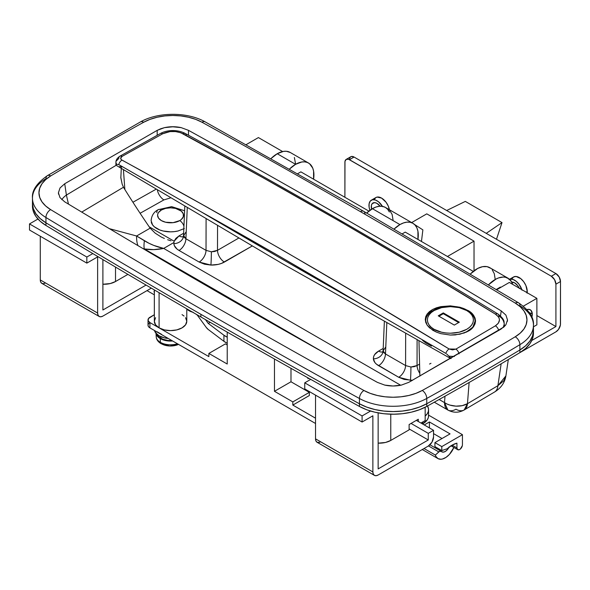 <?xml version="1.0" encoding="UTF-8"?>
<svg xmlns="http://www.w3.org/2000/svg" width="590" height="590" viewBox="0 0 590 590"><rect width="100%" height="100%" fill="white"/><g stroke="black" fill="none" stroke-linecap="round" stroke-linejoin="round"><path stroke-width="0.89" d="M518.639 302.854A6.49 3.828 121.1 0 0 515.284 303.113A42.17 24.345 180 0 1 515.21 336.794A6.49 3.82 59 0 1 519.886 344.685A6.49 3.82 -121 0 0 515.21 336.794A3254.211 1878.803 180 0 1 422.27 390.455A6.49 3.673 61 0 1 426.762 398.449A3260.701 1882.55 0 0 0 519.886 344.685A48.66 28.091 0 0 0 533.456 325.23C534.12 317.737 529.178 310.281 518.639 302.854L363.661 211.323A6.49 3.747 120 0 0 360.416 211.64A9743.732 5625.488 180 0 1 515.284 303.113A6.49 3.828 -58.9 0 1 518.639 302.854A6.49 3.828 -58.9 0 1 519.974 305.819A48.66 28.091 180 0 1 533.456 325.23A48.66 28.091 180 0 1 519.886 344.685L519.886 349.981A3260.701 1882.55 180 0 1 426.762 403.744L419.49 407.071L411.252 409.541L402.358 411.06L393.124 411.577L383.884 411.075L374.982 409.571L366.737 407.115L359.443 403.796A9750.215 5629.234 180 0 1 45.939 222.799L40.201 218.588L35.946 213.831L33.335 208.69L32.465 203.358L33.328 208.69L35.938 213.831L40.186 218.588L45.932 222.799L45.939 217.504A48.66 28.091 180 0 1 32.465 198.093A48.66 28.091 180 0 1 46.027 178.637A6.49 3.82 59 0 1 47.362 175.665A6.49 3.82 59 0 1 50.703 175.931L45.718 179.574L42.008 183.689L39.729 188.144L38.947 192.768L39.707 197.385L41.971 201.839L45.659 205.969L50.629 209.612A9743.732 5625.488 0 0 0 363.927 390.492L370.247 393.368L377.394 395.499L385.108 396.805L393.117 397.24L401.119 396.79L408.826 395.47L415.965 393.331L422.27 390.455A3254.211 1878.803 0 0 0 515.21 336.794L520.203 333.151L523.905 329.036L526.192 324.581L526.966 319.957L526.206 315.34L523.95 310.886L520.262 306.756L515.284 303.113A9743.732 5625.488 0 0 0 360.416 211.64A9743.732 5625.488 0 0 0 201.987 122.233L195.674 119.357L188.527 117.233L180.805 115.92L172.804 115.485L164.802 115.935L157.088 117.255L149.948 119.394L143.643 122.27A3254.211 1878.803 0 0 0 50.703 175.931A6.49 3.82 -121 0 0 47.362 175.665C36.698 183.21 31.735 190.681 32.465 198.093A48.66 28.091 0 0 0 45.939 217.504L45.939 222.799A9750.215 5629.234 0 0 0 359.443 403.796A48.66 28.091 0 0 0 426.762 403.744A3260.701 1882.55 0 0 0 519.886 349.981A48.66 28.091 0 0 0 533.456 330.525A48.66 28.091 180 0 1 519.901 349.981L519.886 344.685A3260.701 1882.55 180 0 1 426.762 398.449L426.762 403.744L426.762 398.449A48.66 28.091 180 0 1 359.443 398.501L359.443 403.796L359.443 398.501A9750.215 5629.234 180 0 1 45.939 217.504A9750.215 5629.234 0 0 0 359.443 398.501A48.66 28.091 0 0 0 426.762 398.449A6.49 3.673 -119 0 0 422.27 390.455A42.17 24.345 180 0 1 363.927 390.492A6.49 3.658 118.9 0 0 359.443 398.501A6.49 3.658 -61.1 0 1 363.927 390.492A9743.732 5625.488 180 0 1 50.629 209.612A6.49 3.828 121.1 0 0 45.939 217.504A6.49 3.828 -58.9 0 1 50.629 209.612A42.17 24.345 180 0 1 50.703 175.931A3254.211 1878.803 180 0 1 143.643 122.27A6.49 3.673 -119 0 0 140.501 121.894A6.49 3.673 61 0 1 143.643 122.27A42.17 24.345 180 0 1 201.987 122.233A9743.732 5625.488 180 0 1 360.416 211.64A6.49 3.747 -60 0 1 363.661 211.323A6.49 3.747 -60 0 1 365.004 214.288M526.959 309.573A9.735 5.62 -60 0 1 530.27 309.78A9.735 5.62 -60 0 1 532.291 314.234L529.289 312.508L532.291 314.234L531.76 317.575M390.764 440.435L390.764 414.446L390.764 440.435L409.113 429.845L409.113 424.549L418.288 419.247L418.288 421.503L418.288 419.247L409.113 424.549L409.113 429.845L390.764 440.435A16.218 9.366 0 0 1 378.146 443.156L385.499 442.471L390.764 440.435M115.515 281.526L115.515 267.064L115.515 281.526L127.897 274.38L115.515 281.526A16.218 9.366 0 0 1 102.896 284.247L110.256 283.554L115.515 281.526M193.122 312.28L188.918 310.657L186.359 308.563A12.973 7.493 0 0 0 188.918 310.657L188.918 310.045L188.918 310.657A12.973 7.493 0 0 0 192.51 312.125M199.155 262.063A9.735 5.62 120 0 0 206.028 250.359L211.375 251.797A9.735 0.376 -88.4 0 1 210.918 265.072L199.155 262.063L204.546 264.202L210.918 265.072L218.197 264.386L221.493 263.413L252.063 246.082L224.377 262.063C220.616 264.15 216.132 265.153 210.918 265.072A9.735 0.376 91.6 0 0 211.375 251.797L214.686 251.465L217.496 250.337L217.548 225.874L217.496 250.337A9.735 5.62 -120 0 0 224.377 262.063A9.735 5.62 60 0 1 217.496 250.337L238.537 238.19L217.496 250.337L211.375 251.797L206.028 250.359L185.916 238.744L187.251 207.968L185.916 238.744A9.735 5.62 -60 0 1 179.043 250.455L199.155 262.063L179.043 250.455C175.85 248.56 174.116 246.296 173.836 243.663L174.139 241.214L179.043 235.889A9.735 5.62 -120 0 0 183.247 236.664A9.735 5.62 60 0 1 179.043 235.889L175.901 238.338L174.139 241.214L149.181 226.803L150.162 228.16L136.592 235.993L109.416 228.669L136.592 235.993L150.162 228.16L149.181 226.803A648.764 374.569 60 0 1 124.195 188.453A648.764 374.569 -120 0 0 149.181 226.803L174.139 241.214L173.836 243.663L174.293 245.536L176.941 248.995L179.043 250.455A9.735 5.62 120 0 0 185.916 238.744L206.028 250.359A9.735 5.62 -60 0 1 199.155 262.063M185.924 232.106L183.549 235.727A9.735 7.936 -4.7 0 1 173.836 243.663A9.735 7.936 175.3 0 0 183.549 235.727L184.235 237.379L185.916 238.744L183.542 235.395M385.476 347.318L383.102 350.939A9.735 7.936 -4.7 0 1 373.389 358.875L374.893 362.548L376.494 364.207L398.707 377.276A9.735 5.62 120 0 0 405.588 365.564L410.935 367.01A9.735 0.376 -88.4 0 1 410.47 380.285L398.707 377.276L404.106 379.414L412.395 380.277L410.094 381.605L412.528 380.248M378.596 351.102A9.735 5.62 -120 0 0 382.807 351.876A9.735 5.62 60 0 1 378.596 351.102L374.569 354.671L373.603 356.736L373.389 358.875C373.241 355.866 374.975 353.27 378.596 351.102L383.19 348.447L378.596 351.102M383.463 351.581L382.608 352.208L383.102 350.6L383.788 352.591L385.476 353.956L386.811 323.062L385.476 353.956A9.735 5.62 -60 0 1 378.596 365.667C375.402 363.772 373.669 361.508 373.389 358.875A9.735 7.936 175.3 0 0 383.102 350.939L385.476 353.956L405.588 365.564L385.476 353.956A9.735 5.62 120 0 1 378.596 365.667L398.707 377.276A9.735 5.62 -60 0 0 405.588 365.564L410.935 367.01L414.239 366.67L417.049 365.549L417.101 339.965L417.049 365.549A9.735 5.62 -120 0 0 419.815 373.315A9.735 5.62 60 0 1 417.049 365.549L419.571 364.096L417.049 365.549L410.935 367.01A9.735 0.376 91.6 0 1 410.47 380.285L412.594 380.24M159.094 327.878L159.094 292.692L159.094 327.878A16.218 9.366 0 0 0 176.771 329.906A16.218 9.366 0 0 0 186.787 321.255L185.548 324.839L182.037 327.878L176.771 329.906L170.562 330.621L164.359 329.906L159.094 327.878L155.583 324.839L154.344 321.255A16.218 9.366 0 0 0 159.094 327.878M509.347 282.448L496.795 289.697L509.347 282.448L536.878 298.341L523.345 306.158L536.878 298.341L536.878 324.832L536.878 298.341L509.347 282.448M533.456 326.801L536.878 324.832L533.456 326.801M526.745 309.639L529.23 309.396L531.125 310.488L532.291 314.234A9.735 5.62 -60 0 1 531.863 317.228M420.928 423.023L425.169 420.574L425.169 407.248L425.169 420.574L420.928 423.023M444.506 402.601L445.007 396.207L444.506 402.601A16.218 10.141 4.5 0 0 467.457 403.693L497.901 385.69L501.146 363.809L497.901 385.69L503.897 380.646L505.896 375.896L497.901 385.69L467.457 403.693L469.124 382.482L467.457 403.693L462.199 405.654L455.981 406.141L449.772 405.065L446.962 403.988L439.137 399.504L444.506 402.601L447.862 410.028A16.218 9.366 -60 0 1 444.506 402.601M258.413 137.573L246.185 144.631L258.413 137.573L282.625 151.549L258.413 137.573M140.11 213.27L163.902 199.899L170.414 197.945L163.902 199.899L140.11 213.27M183.638 233.234L179.043 235.889L183.638 233.234M507.385 321.321L507.503 320.023L505.925 315.126L507.496 319.92L505.903 324.766L501.198 328.977L408.73 382.364L401.429 385.078C395.89 386.295 390.322 386.303 384.746 385.093L377.43 382.386C270.81 323.563 166.557 263.376 64.679 201.817L59.988 197.598L58.425 192.805L60.01 187.967L58.417 192.856L58.528 194.169L58.417 192.856L60.01 187.967L64.723 183.748L157.183 130.368L157.183 135.28L157.183 130.368L160.62 128.797L164.485 127.647L172.826 126.717L181.174 127.632L188.483 130.338C295.103 189.161 399.356 249.349 501.235 310.908L500.497 315.923L501.235 310.908L505.925 315.126L507.511 319.942L505.903 324.766L503.897 327L408.73 382.364L401.429 385.078L393.088 386.007L384.746 385.093L377.43 382.386C270.81 323.563 166.557 263.376 64.679 201.817L59.988 197.598L58.403 192.782L60.01 187.967L64.723 183.748L66.397 195.076A22.708 13.01 -8.4 0 0 61.803 199.671A22.708 13.01 171.6 0 1 66.397 195.076L64.723 183.748L157.183 130.368L164.485 127.647L172.826 126.798L181.174 127.632L188.483 130.338L188.483 135.235L188.483 130.338C295.103 189.161 399.356 249.349 501.235 310.908L505.925 315.126L507.503 320.023L507.407 321.218M400.676 385.241L163.681 248.419L173.851 242.549L163.681 248.419L400.676 385.241M203.594 205.246L204.885 205.991L203.594 205.246M206.094 219.119L206.028 250.359L206.094 219.119M405.654 333.593L405.588 365.564L405.654 333.593M183.903 236.369L183.055 236.996L183.549 235.727M384.348 321.683L383.102 350.939M533.456 330.562L532.556 335.894L529.923 341.027L525.646 345.784L519.886 349.981L525.661 345.784L529.931 341.027L532.571 335.894L533.456 329.906A48.66 28.091 180 0 1 533.463 330.525L533.456 325.23M447.862 410.028C453.297 412.934 458.725 412.926 464.146 409.991L467.457 403.693A16.218 9.411 59.7 0 1 464.124 409.998A16.218 9.411 59.7 0 1 455.974 409.224A16.218 9.366 -60 0 1 447.862 410.028L434.314 402.203M494.582 391.996A16.218 9.536 -120.9 0 0 497.901 385.69A16.218 9.536 59.1 0 1 494.582 391.996M155.944 189.294L132.927 202.245L155.944 189.294M124.859 189.515L123.428 169.714L124.859 189.515M116.149 165.296L66.397 195.076L116.149 165.296L116.916 165.679L115.928 165.008L116.496 164.234L116.105 164.676M123.487 187.237L124.195 188.453L123.487 187.237L81.737 212.098L123.487 187.237L122.159 184.213L123.487 187.237M144.373 248.958L324.736 353.093L144.373 248.958L153.769 249.622L163.681 248.419L153.769 245.403L148.975 243.264L136.592 235.993A22.708 8.555 -77 0 0 137.972 245.624A22.708 8.555 103 0 1 136.592 235.993L144.373 240.742A22.708 4.329 -74.1 0 0 144.373 248.958L142.979 248.582L144.373 248.958A22.708 4.329 105.9 0 1 144.373 240.742C150.465 244.4 156.903 246.959 163.681 248.419C156.903 249.843 150.465 250.027 144.373 248.958M68.477 204.111L66.397 195.076L68.477 204.111M120.839 177.745L121.319 167.877L120.839 177.745L122.159 184.213L120.803 177.31M170.997 240.801L167.649 239.746L170.997 240.801M164.381 238.478L161.203 236.981L164.381 238.478M155.207 233.175L161.203 236.981L155.207 233.175L150.162 228.16M157.39 190.157A9.735 5.517 -119.1 0 0 163.902 199.899A9.735 5.517 60.9 0 1 157.39 190.157M206.117 206.707L207.348 207.289M164.485 127.647C170.031 126.43 175.591 126.422 181.174 127.632L172.826 126.798L164.485 127.647M32.45 206.006L33.328 211.338L35.938 216.478L40.186 221.243L45.932 225.446L45.932 222.799A48.66 28.091 180 0 1 32.45 203.395A48.66 28.091 0 0 0 45.939 222.799A9757.45 5633.416 0 0 0 200.902 314.33L200.902 316.978A9757.45 5633.416 0 0 0 359.443 406.451L359.443 403.803A9757.45 5633.416 180 0 1 200.902 314.33A9757.45 5633.416 0 0 0 359.443 403.803L366.729 407.122L374.975 409.578L383.884 411.082L393.117 411.584L402.358 411.068L411.252 409.549L419.49 407.078L426.762 403.752A3269.787 1887.793 0 0 0 519.901 349.981L519.901 352.628L525.661 348.432L529.931 343.675L532.571 338.542L533.463 333.21M154.344 289.919L154.344 321.255L155.583 317.671M182.037 314.632L184.05 316.048M185.548 317.671L186.787 321.255L186.787 309.035M363.661 211.323L205.121 121.85A6.49 3.658 118.9 0 0 201.987 122.233A6.49 3.658 -61.1 0 1 205.121 121.85C187.487 111.805 158.098 111.827 140.501 121.894L47.362 175.665M32.465 198.093L32.465 203.388A48.66 28.091 180 0 1 32.465 202.783L32.45 203.358M32.45 203.395L32.45 206.043A48.66 28.091 0 0 0 45.932 225.446A9757.45 5633.416 0 0 0 200.902 316.978A9757.45 5633.416 0 0 0 359.443 406.451L366.729 409.77L374.975 412.226L383.884 413.73L393.117 414.232L402.358 413.715L411.252 412.196L419.49 409.726L426.762 406.399A3269.787 1887.793 0 0 0 519.901 352.628A48.66 28.091 0 0 0 533.463 333.173L533.463 330.525M45.932 225.446A9757.45 5633.416 0 0 0 200.902 316.978L200.902 314.33A9757.45 5633.416 180 0 1 45.932 222.799L45.932 225.446M359.443 403.803L359.443 406.451A48.66 28.091 0 0 0 426.762 406.399L426.762 403.752A48.66 28.091 180 0 1 359.443 403.803M426.762 403.752L426.762 406.399A3269.787 1887.793 0 0 0 519.901 352.628L519.901 349.981A3269.787 1887.793 180 0 1 426.762 403.752M102.896 316.093L151.313 288.141L102.896 316.093A7.463 4.307 -60 0 1 99.172 316.461A7.463 4.307 -60 0 1 97.623 313.039L40.282 279.933A7.463 4.307 120 0 0 41.824 283.355L40.681 282.035L40.282 279.933L40.282 236.236L40.282 279.933L97.623 313.039L97.623 256.893L97.623 313.039L98.028 315.141L99.172 316.461L100.883 316.793L102.896 316.093M29.5 230.012L86.841 263.118L97.623 256.893L86.841 263.118L29.5 230.012L29.5 223.92L86.841 257.026L86.841 263.118L86.841 257.026L29.5 223.92L37.967 219.03L29.5 223.92L29.5 230.012M92.814 253.582L86.841 257.026L92.814 253.582M102.896 309.993L102.896 259.578L102.896 309.993L146.077 285.066L102.896 309.993M45.555 282.979L43.535 283.687L41.824 283.355L99.172 316.461M428.266 439.978L409.113 428.915L428.266 439.978L378.146 468.91L378.146 412.882L378.146 468.91L428.266 439.978L428.266 433.355L428.266 439.978M411.06 423.421L428.266 433.355L411.06 423.421M416.341 420.375L433.539 430.309L428.266 433.355L433.539 430.309L416.341 420.375M433.539 436.932L433.539 430.309L433.539 436.932A7.463 4.307 -60 0 1 428.266 446.07L378.146 475.002L428.266 446.07L431.998 442.131L433.539 436.932M315.532 438.849A7.463 4.307 120 0 0 317.073 442.264L315.93 440.951L315.532 438.849L315.532 395.145L315.532 438.849L372.873 471.956L315.532 438.849M378.146 475.002A7.463 4.307 -60 0 1 374.414 475.37A7.463 4.307 -60 0 1 372.873 471.956L372.873 415.803L372.873 471.956L373.271 474.058L374.414 475.37L376.132 475.702L378.146 475.002M304.75 388.921L362.09 422.027L372.873 415.803L362.09 422.027L304.75 388.921L304.75 382.829L362.09 415.935L362.09 422.027L362.09 415.935L304.75 382.829L310.716 379.385L304.75 382.829L304.75 388.921M370.557 411.053L362.09 415.935L370.557 411.053M319.773 442.375L317.073 442.264L374.414 475.37M156.8 212.666A6.49 3.747 60 0 1 158.15 209.693A6.49 3.747 60 0 1 161.387 210.011A12.973 7.493 180 0 1 179.736 210.011A12.973 7.493 180 0 1 179.736 220.608A6.49 3.747 60 0 1 183.94 226.206A6.49 3.747 -120 0 0 179.736 220.608L181.351 219.473L183.291 216.773L183.291 213.853L181.351 211.146L175.532 208.388L170.562 207.82L165.598 208.388L161.387 210.011L158.577 212.444L157.84 213.853L157.589 215.313L158.577 218.175L161.387 220.608L165.598 222.231L173.099 222.659L179.736 220.608A12.973 7.493 180 0 1 161.387 220.608A12.973 7.493 180 0 1 161.387 210.011A6.49 3.747 -120 0 0 158.15 209.693C153.946 211.891 151.593 215.527 151.099 220.608L151.475 218.418M151.276 222.12A19.463 11.24 0 0 0 178.379 230.897M184.331 228.551L178.01 230.992L174.36 231.627L170.562 231.848L163.12 230.992L159.75 229.953L154.381 226.848L152.581 224.908L151.099 220.608M371.7 209.487L371.376 205.475L372.231 203.58L374.805 202.628L377.003 203.395A8.113 4.683 60 0 1 380.078 206.198M511.442 282.123L514.627 282.846A8.113 4.683 60 0 1 519.215 288.149M527.158 292.736A11.35 6.556 -120 0 0 527.239 291.46L526.096 292.116L527.239 291.46L525.889 285.523L523.669 281.688L520.778 278.635L516.139 276.481L513.536 276.99L511.796 278.996M382.681 206.736L378.566 201.824L375.432 200.017L372.541 199.73L370.328 201.013L369.126 203.661L369.126 207.274L369.93 210.32A11.35 6.556 60 0 1 368.971 205.379A11.35 6.556 60 0 1 371.324 200.18A11.35 6.556 60 0 1 382.445 206.345M555.913 326.55L536.878 315.562L555.913 326.55L555.913 284.173L555.913 326.55L531.789 340.482L555.913 326.55M474.028 270.773L474.028 241.133L426.776 213.853L411.665 222.578L426.776 213.853L474.028 241.133L447.441 256.48L474.028 241.133L474.028 270.773M346.234 159.374A6.49 3.747 60 0 1 349.479 159.691L354.066 157.043L349.479 159.691L551.326 276.231L555.913 273.576L354.066 157.043A6.49 3.747 -120 0 0 350.821 156.719L346.234 159.374A6.49 3.747 60 0 0 344.892 162.339L344.892 197.274L344.98 161.358L346.234 159.374L348.579 159.278L551.326 276.231L554.571 279.653L555.913 284.173L560.5 281.526L559.158 277.005L555.913 273.576L354.066 157.043L351.515 156.461L350.246 157.198L349.568 158.71M389.459 210.106L388.264 206.072L386.052 202.23L381.59 198.093L377.128 197.082L375.911 197.532L374.171 199.538M527.084 293.178L527.239 291.46A11.35 6.556 -120 0 0 522.283 280.029A11.35 6.556 -120 0 0 513.536 276.99L508.949 279.638L510.166 279.188L513.057 279.476L516.191 281.283L519.082 284.336L522.039 290.206M154.344 314.728L148.518 318.497L148.149 320.658L149.919 322.575L208.867 356.611L208.867 353.432L227.224 364.03L227.224 332.111L227.224 364.03L208.867 353.432L225.387 343.896L208.867 353.432L208.867 356.611L149.919 322.575A6.49 3.747 180 0 1 148.024 319.928A6.49 3.747 180 0 1 149.919 317.28L154.344 314.728M309.337 395.543L292.824 405.079L315.532 418.192L292.824 405.079L309.337 395.543L309.337 392.365L292.824 401.901L292.824 405.079L292.824 401.901L309.337 392.365L290.988 381.774L290.988 368.315L290.988 381.774L274.468 391.31L290.988 381.774L309.337 392.365L309.337 395.543M274.468 359L274.468 391.31L292.824 401.901L274.468 391.31L274.468 359M519.495 352.872L555.913 331.846L519.495 352.872M149.115 323.143L148.149 324.493M148.024 325.23L148.518 326.661L149.919 327.878L315.532 423.487L149.919 327.878L149.919 322.575L149.919 327.878A6.49 3.747 0 0 1 148.024 325.23L148.024 319.928M560.5 323.903L560.5 281.526L560.412 324.987L558.465 329.486L555.913 331.846A6.49 3.747 -60 0 0 560.5 323.903M227.224 344.958L225.387 343.896L227.224 344.958M389.4 209.716A11.35 6.556 -120 0 0 383.773 199.708A11.35 6.556 -120 0 0 375.911 197.532L371.324 200.18M371.612 209.17A8.113 4.683 60 0 1 372.946 202.99A8.113 4.683 60 0 1 377.003 203.395L380.189 206.345M509.598 279.343A11.35 6.556 60 0 1 521.877 289.683M511.714 282.086A8.113 4.683 60 0 1 514.627 282.846L517.814 285.803L519.392 288.547M555.913 273.576L551.326 276.231A6.49 3.747 60 0 1 555.913 284.173L560.5 281.526A6.49 3.747 -120 0 0 555.913 273.576M154.506 330.525A16.218 9.366 0 0 0 168.268 338.468L164.359 337.849L159.094 335.821L155.583 332.782L154.506 330.525M178.519 344.39A12.7 7.331 180 0 1 161.586 343.859A3.245 1.873 -60 0 1 161.077 343.705A3.245 1.873 -60 0 1 160.421 342.362A14.352 8.282 180 0 1 156.291 335.673M155.966 332.642L157.08 335.865L160.244 338.601L164.979 340.43L172.627 340.983A14.595 8.43 180 0 1 160.244 338.601L160.421 342.362A3.245 1.873 120 0 0 161.077 343.705C158.024 341.831 156.402 339.53 156.225 336.809A14.352 8.282 0 0 0 160.421 342.362L160.244 338.601A14.595 8.43 180 0 1 156.018 333.343M160.819 338.269L160.819 336.683L160.819 338.269A13.784 7.958 0 0 0 171.904 340.563L167.877 340.452L162.906 339.257L159.271 337.207L157.139 334.456A13.784 7.958 0 0 0 160.819 338.269M160.421 342.362A14.352 8.282 0 0 0 177.45 343.771A14.352 8.282 180 0 1 160.421 342.362M161.557 334.338L157.08 331.757M290.243 152.471L286.29 151.261L283.421 151.401L277.226 153.732A25.953 14.986 120 0 0 271.031 158.548L277.226 153.732L295.575 164.322L277.226 153.732A25.953 14.986 120 0 1 290.199 152.449L308.548 163.039A25.953 14.986 -60 0 1 313.578 179.198L313.585 171.056L312.715 168.054L309.499 163.673L307.243 162.427L304.639 161.859L301.77 161.992L295.575 164.322A25.953 14.986 -60 0 1 308.548 163.039M289.543 168.983A25.953 14.986 -60 0 1 295.575 164.322L289.543 168.983M468.18 310.576L460.016 307.257L450.399 305.871L440.789 306.638L436.438 307.81L432.632 309.462L429.498 311.55L427.182 313.969L425.744 316.653L425.265 319.492L425.744 322.369L427.175 325.186L429.491 327.804L436.423 332.118L432.625 330.157L427.175 325.186L425.265 319.492L427.182 313.969L432.632 309.462L440.789 306.638L450.399 305.871L460.016 307.257L468.18 310.576C472.524 312.884 474.98 316.351 475.54 320.982C474.972 325.599 472.509 329.006 468.158 331.204L459.986 334.206L450.369 335.061L440.767 333.638L436.423 332.118L440.767 333.638L450.369 335.061L455.288 334.921L464.345 332.944L471.285 329.036L473.615 326.543L475.053 323.829L475.54 320.982L475.068 318.15L473.637 315.392M162.715 133.76L170.053 131.585L175.599 131.577L180.761 132.75L262.683 177.546L341.396 222.179L418.922 267.749L495.423 314.138L498.417 316.852L499.192 318.394L499.457 320.001L498.402 323.143L495.394 325.835L455.893 349.118L452.515 349.885L449.101 348.978L365.955 299.012L283.62 250.706L202.341 204.546L121.415 159.735L120.648 158.282L122.086 156.394L162.715 133.76C169.455 130.685 176.211 130.678 182.974 133.746C290.007 191.566 394.157 251.701 495.423 314.138C500.77 318.054 500.755 321.956 495.394 325.835A4.867 2.876 59.2 0 1 498.698 330.481A4.867 2.876 -120.8 0 0 495.394 325.835L455.893 349.118A4.867 2.825 60.1 0 1 459.057 353.838A4.867 2.825 -119.9 0 0 455.893 349.118L449.101 348.978A4.867 2.611 121.1 0 0 445.834 353.425L360.239 303.695A9731.497 5618.43 180 0 1 200.976 211.744L118.774 164.603L116.496 164.234L115.92 162.383L116.496 164.234L118.774 164.603L200.976 211.744A9731.497 5618.43 0 0 0 360.239 303.695L280.147 256.68L200.976 211.744C253.449 241.022 306.542 271.673 360.239 303.695L445.834 353.425A4.867 2.611 -58.9 0 1 449.101 348.978C337.539 281.032 228.5 218.079 121.997 160.119A4.867 3.002 118.9 0 0 118.774 164.603A4.867 3.002 -61.1 0 1 121.997 160.119C120.183 158.917 120.213 157.67 122.086 156.394L162.715 133.76A4.867 2.766 -118.8 0 0 160.399 133.51A4.867 2.766 61.2 0 1 162.715 133.76M451.188 358.381L446.645 353.963L451.188 358.381M504.273 323.976L503.248 327.553L504.273 323.976C503.558 320.119 501.758 317.523 498.875 316.181A4.867 2.861 -58.6 0 0 497.894 313.969A4.867 2.861 121.4 0 0 495.423 314.138A4.867 2.861 -58.6 0 1 497.894 313.969C396.052 251.76 291.851 191.595 185.275 133.48A4.867 2.758 118.6 0 0 182.974 133.746A4.867 2.758 -61.4 0 1 185.275 133.48A4.867 2.758 -61.4 0 1 186.3 135.553M504.177 326.749A19.463 11.24 0 0 0 504.273 325.658A19.463 11.24 180 0 1 504.177 326.749M119.726 166.52L121.747 167.051M116.156 161.188L118.789 158.467A4.867 2.81 60.3 0 1 119.807 156.232A4.867 2.81 60.3 0 1 122.086 156.394A4.867 2.81 -119.7 0 0 119.807 156.232C117.137 158.12 115.839 160.17 115.92 162.383L115.92 164.794M115.942 164.345L115.928 165.008M454.418 356.471L448.983 356.19L454.418 356.471M431.43 346.101L425.81 342.982L422.558 340.401M430.966 363.307L429.535 364.037M297.78 173.644L300.87 171.86L368.883 211.124L300.87 171.86L297.78 173.644M295.568 163.895L294.366 157.464M508.101 278.251A25.953 14.986 -60 0 1 512.666 284.365L511.751 282.16L509.074 278.9L505.379 277.234L503.233 277.034L498.543 277.934L496.079 279.018L488.542 284.749A25.953 14.986 -60 0 1 508.101 278.251L489.752 267.661A25.953 14.986 120 0 0 470.422 273.93L477.73 268.421L482.591 266.68L487.03 266.643L490.725 268.31M492.2 269.748L494.302 273.716L495.121 278.878M500.423 287.072L496.345 289.432L500.423 287.072L496.345 289.432L500.423 287.072L500.689 287.448L500.423 287.072M372.415 208.69A25.953 14.986 120 0 0 366.678 213.064L372.415 208.69L399.939 224.583L372.415 208.69L375.992 207.031L379.436 206.249L382.608 206.375L385.388 207.407A25.953 14.986 120 0 0 372.415 208.69M394.15 229.001A25.953 14.986 -60 0 1 399.939 224.583L394.15 229.001M417.934 239.511L417.934 231.243L416.894 227.873L415.198 225.188L412.912 223.293L410.131 222.268L406.96 222.142L403.516 222.924L399.939 224.583A25.953 14.986 -60 0 1 412.912 223.293A25.953 14.986 -60 0 1 417.941 239.452M402.351 233.78L405.234 232.113L402.351 233.78M389.363 211.98L387.674 209.295L385.388 207.407L412.912 223.293M421.459 241.487L422.875 229.879L414.49 224.458L422.875 229.879L421.459 241.487M388.05 208.956L389.739 210.372L392.129 214.48L393.051 219.996M473.246 271.378L405.234 232.113L473.246 271.378M465.871 332.332L472.826 327.17L475.053 321.255A24.655 14.234 180 0 1 465.871 332.332M467.494 310.443A1.623 0.937 120 0 0 466.683 310.524C472.103 312.899 478.52 322.243 466.683 329.331C454.411 336.16 438.223 332.458 434.115 329.331A1.623 0.937 120 0 0 433.156 330.481A1.623 0.937 -60 0 1 434.115 329.331L441.586 332.214L445.907 332.967L450.399 333.225L459.212 332.214L466.683 329.331L469.551 327.317L471.675 325.016L472.988 322.524L473.431 319.928L472.988 317.332L471.675 314.839L469.551 312.538L466.683 310.524L459.212 307.641L450.399 306.63L441.586 307.641L434.115 310.524L431.253 312.538L429.122 314.839L427.809 317.332L427.367 319.928L427.809 322.524L429.122 325.016L431.253 327.317L434.115 329.331C428.694 326.956 422.285 317.612 434.115 310.524C446.394 303.695 462.575 307.397 466.683 310.524A1.623 0.937 -60 0 1 467.494 310.443A1.623 0.937 -60 0 1 467.833 311.188A24.655 14.234 180 0 1 475.053 321.255C475.621 318.032 473.106 314.433 467.494 310.443C453.437 301.601 425.036 307.965 425.744 321.255L425.892 322.774A24.655 14.234 180 0 1 425.744 321.255L425.744 322.383M443.289 312.906L459.345 322.177L454.3 325.09L438.245 315.82L443.289 312.906L459.345 322.177L454.3 325.09L438.245 315.82L443.289 312.906L443.289 313.703L443.289 312.906M458.659 322.575L443.289 313.703L438.93 316.218L443.289 313.703L458.659 322.575M446.674 210.512L465.311 201.404L502.009 222.592L486.241 233.352L502.009 222.592L496.485 239.267L502.009 222.592L465.311 201.404L446.674 210.512M197.311 315.141L195.946 314.116L197.311 315.141L206.257 327.435L197.311 315.141M223.92 335.231L227.224 337.178A19.463 11.24 180 0 1 223.92 335.231L223.92 341.322L227.224 343.269A19.463 11.24 0 0 1 223.92 341.322L208.152 329.419L223.92 341.322L223.92 335.231L208.152 323.327L223.92 335.231M210.283 322.391L208.152 323.327L210.283 322.391M205.431 319.588L208.152 323.327L205.431 319.588M208.152 329.419L206.257 327.435A7.463 3.702 66.2 0 0 208.152 329.419M428.532 415.065L428.37 417.447L427.33 419.763L422.875 423.753L422.875 421.902L422.529 423.952A19.463 11.24 0 0 0 422.875 423.753A19.463 11.24 0 0 0 428.576 415.81L428.576 409.718A19.463 11.24 180 0 1 425.169 416.068L427.33 413.671L428.37 411.355L428.532 408.973L427.485 406.001A19.463 11.24 180 0 1 428.576 409.718M308.046 378.81L307.7 377.696A7.463 1.261 83 0 0 308.046 378.81M151.298 288.149L153.319 289.314L151.298 288.149M154.344 292.758A14.595 8.43 -60 0 1 154.034 291.246L154.034 291.246A3.894 2.249 120 0 0 154.344 291.895M154.455 292.028L154.034 291.246L154.418 292.994M428.576 415.124L462.442 434.675L462.442 443.946A14.595 8.43 -60 0 1 462.346 445.634A14.595 8.43 120 0 0 462.442 443.946L462.442 434.675L428.576 415.124M424.254 424.948L429.409 421.968L450.059 433.886L434.919 442.625L441.799 446.593L462.442 434.675L441.799 446.593L434.919 442.625L434.919 446.593L441.799 450.568L434.919 446.593L434.919 442.625L450.059 433.886L429.409 421.968L429.409 427.263L428.635 427.47A24.33 14.049 -60 0 1 429.409 427.263L429.409 421.968L424.254 424.948M447.301 448.717A24.33 14.049 -60 0 1 456.94 443.156L456.94 447.921L456.94 443.156L452.124 445.14L456.94 447.921L457.619 449.624L459.322 449.691L460.311 449.071L462.346 445.634A3.894 2.249 -60 0 1 457.744 449.705A3.894 2.249 -60 0 1 456.94 447.921L452.124 445.14L447.301 448.717L441.799 450.568L441.799 446.593L441.799 450.568L447.301 448.717M448.975 447.294A6.815 3.931 -60 0 1 441.836 451.837A6.815 3.931 -60 0 1 441.32 451.431L439.498 451.372L435.354 455.067L435.995 456.572L438.046 458.637L440.922 459.256L442.566 458.991L446.033 457.361L449.41 454.425L453.88 447.471A14.595 8.43 -60 0 1 437.942 458.577A14.595 8.43 -60 0 1 435.354 455.067L424.018 448.518L435.354 455.067L438.79 451.888L428.488 445.937L438.79 451.888A3.245 1.873 -60 0 1 441.069 451.232A3.245 1.873 -60 0 1 441.32 451.431L443.024 452.154L445.214 451.512L447.412 449.646L449.13 446.969M433.539 433.621L442.028 438.518L433.539 433.621M451.505 445.915L452.442 445.723M508.307 359.568L505.896 375.896C504.752 382.718 500.984 388.08 494.604 391.989L464.146 409.991M184.795 206.507L183.542 235.388M394.821 414.217L385.329 413.878M184.611 210.755L171.638 206.648L158.15 209.693M155.981 332.952L156.225 336.809M161.085 343.712L169.655 346.006L178.6 344.435M450.812 358.595L281.504 263.155L116.252 165.362M497.894 313.969C505.77 320.127 503.639 322.184 504.273 323.962L504.214 326.713M185.275 133.48C177.236 129.269 166.904 129.918 160.406 133.51L119.814 156.232M418.966 340.998L419.888 376.147M475.053 323.822L475.053 321.255M154.344 294.845L147.021 290.612M441.055 451.225L429.926 444.801M422.27 449.528L437.942 458.577M450.863 445.73L457.744 449.705"/></g></svg>
